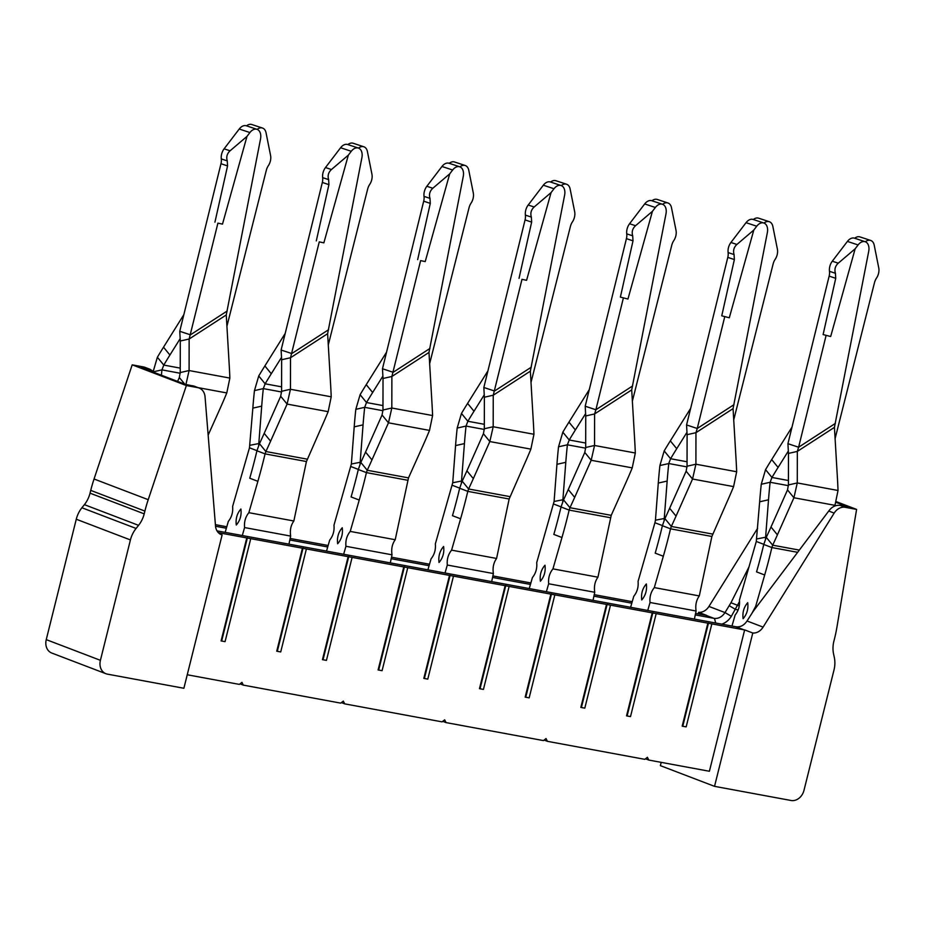 <?xml version="1.0" encoding="UTF-8"?>
<svg xmlns="http://www.w3.org/2000/svg" width="925" height="925" viewBox="0 0 925 925"><rect width="100%" height="100%" fill="white"/><g stroke="black" fill="none" stroke-linecap="round" stroke-linejoin="round"><path stroke-width="1.39" d="M739.561 601.447L731.34 616.316A17.668 14.326 -69.1 0 1 721.731 624.144M731.976 626.028L735.144 615.021C738.532 610.812 739.965 605.852 739.422 600.128L756.292 541.472L759.656 501.789A495.592 392.373 -102.7 0 1 761.263 484.272L765.553 469.634A495.592 363.062 -39.3 0 1 771.681 459.598L778.098 467.426L788.135 451.365M215.525 526.244L226.347 528.244M289.826 539.98L327.716 546.976M391.194 558.712L429.073 565.707M492.551 577.443L530.441 584.438M593.919 596.174L631.798 603.181M695.276 614.905L714.458 618.432C718.667 618.721 722.194 616.767 725.015 612.57L730.958 602.742L748.961 566.956M713.938 618.351L705.983 615.322L695.6 613.402M632.226 601.689L594.232 594.659M530.869 582.958L492.875 575.928M429.501 564.215L391.506 557.197M328.144 545.484L290.149 538.466M226.775 526.753L215.398 524.648M525.18 697.126L529.158 697.866L525.18 697.126L550.861 594.128L218.358 532.673M550.861 594.128L743.897 629.809A12.395 10.048 110.9 0 0 744.648 629.902L709.406 771.265L648.783 760.061L647.396 757.298L644.806 759.332L547.427 741.33L546.028 738.566L543.449 740.59L446.058 722.598L442.763 721.338M743.897 629.809L735.953 626.768L216.993 530.857M735.953 626.768L736.485 626.849C740.682 627.138 744.197 625.184 747.018 620.999L753.262 611.263L828.742 511.028C831.899 506.727 835.726 504.853 840.235 505.397L847.589 506.761L836.119 502.368M715.719 623.022L714.458 618.432M705.983 615.322A12.395 10.048 110.9 0 0 706.735 615.426L698.606 612.315L698.225 613.888M686.165 726.877L682.188 726.148L686.165 726.877L711.845 623.878M682.188 726.148L707.868 623.149M630.515 716.597L626.537 715.857L630.515 716.597L656.195 613.599M626.537 715.857L652.218 612.859M584.808 708.145L580.831 707.417L584.808 708.145L610.488 605.147M580.831 707.417L606.511 604.407M529.158 697.866L554.838 594.868M483.44 689.414L479.462 688.674L483.44 689.414L509.12 586.415M479.462 688.674L505.142 585.675M427.789 679.123L423.812 678.395L427.789 679.123L453.47 576.125M423.812 678.395L449.492 575.396M382.083 670.683L378.105 669.943L382.083 670.683L407.763 567.684M378.105 669.943L403.786 566.944M326.433 660.392L322.455 659.664L326.433 660.392L352.113 557.393M322.455 659.664L348.135 556.665M280.714 651.952L276.737 651.212L280.714 651.952L306.395 548.953M276.737 651.212L302.417 548.213M225.064 641.661L221.087 640.933L225.064 641.661L250.744 538.662M221.087 640.933L246.767 537.934M446.058 722.598L444.671 719.835L442.081 721.858L344.701 703.867L343.314 701.104L340.724 703.127L243.333 685.124L241.945 682.372L239.367 684.396L187.243 674.764M344.701 703.867L341.394 702.595M243.333 685.124L240.037 683.864M105.924 673.724A12.395 10.048 -69.1 0 1 100.409 660.323L46.25 639.626A12.395 10.048 -69.1 0 0 51.765 653.038L105.924 673.724A12.395 10.048 -69.1 0 0 107.358 674.128L183.878 688.269L222.116 534.939L220.728 534.407M222.116 534.939A12.395 10.048 -69.1 0 1 221.41 534.708A12.395 10.048 -69.1 0 1 215.502 525.932L205.049 396.837A12.395 10.048 110.9 0 0 199.141 388.038A12.395 10.048 110.9 0 0 197.707 387.633L186.364 385.54L148.22 499.685L94.049 479L132.194 364.843L186.364 385.54M100.409 660.323L130.425 539.934A24.778 20.096 -69.1 0 1 136.079 528.452L138.553 525.342A24.778 20.096 110.9 0 0 144.208 513.861L144.89 511.086A123.892 100.49 -69.1 0 1 148.22 499.685M46.25 639.626L76.266 519.237A24.778 20.096 -69.1 0 1 81.909 507.756L84.395 504.657A24.778 20.096 110.9 0 0 90.037 493.164L90.731 490.389A123.892 100.49 -69.1 0 1 94.049 479M149.619 369.121L144.982 367.352A12.395 10.048 110.9 0 0 143.548 366.947L132.194 364.843M153.134 371.341L150 369.26L141.201 367.502L185.347 384.361L194.504 386.268M149.11 370.52L148.555 368.855L143.548 366.947M424.448 678.245L450.128 575.246M323.091 659.513L348.771 556.515M221.722 640.782L247.403 537.783M480.098 688.524L505.778 585.525M378.741 669.793L404.422 566.794M277.373 651.061L303.053 548.062M288.947 544.154L290.658 536.084L244.582 527.562L242.292 535.529M390.304 562.886L392.015 554.815L345.938 546.293L343.649 554.26M491.672 581.617L493.383 573.546L447.307 565.036L445.017 573.003M427.893 569.835L431.062 558.827C434.449 554.607 435.872 549.647 435.34 543.935L452.718 482.746L455.562 445.596A495.592 392.373 -102.7 0 1 457.181 428.067L461.459 413.44A495.592 363.062 -39.3 0 1 467.599 403.404L474.005 411.232L484.053 395.16M326.525 551.103L329.693 540.096C333.092 535.876 334.515 530.915 333.971 525.203L351.361 464.015L354.206 426.864A495.592 392.373 -102.7 0 1 355.813 409.336L360.103 394.697A495.592 363.062 -39.3 0 1 366.231 384.661L372.648 392.501L382.696 376.429M225.168 532.372L228.336 521.353C231.724 517.144 233.146 512.184 232.614 506.472L249.472 447.804L252.837 408.133A495.592 392.373 -102.7 0 1 254.456 390.604L258.734 375.966A495.592 363.062 -39.3 0 1 264.874 365.93L271.279 373.769L281.327 357.697M236.291 525.018C240.153 520.567 241.679 515.237 240.893 509.016C237.043 513.467 235.505 518.798 236.291 525.018M290.658 536.084C289.756 530.303 290.82 525.273 293.849 520.995L306.429 461.529L321.588 426.945A495.592 363.062 140.7 0 0 328.155 411.671L331.219 396.813A495.592 392.373 77.3 0 0 330.618 384.627L327.623 333.705L361.906 157.643A9.909 6.475 108.3 0 0 358.38 148.069A9.909 6.475 108.3 0 0 351.28 151.284L348.343 155.134L323.866 242.847L319.264 241.876L290.519 357.744L290.462 389.275L287.108 404.086L270.597 441.179A495.592 363.062 -39.3 0 1 265.868 451.516L265.07 453.886A495.592 401.959 -69.1 0 1 257.878 481.324L248.86 512.681C245.472 516.89 244.038 521.85 244.582 527.562M256.977 450.672L249.472 447.804M337.66 543.75C341.51 539.31 343.048 533.968 342.262 527.747C338.4 532.199 336.873 537.529 337.66 543.75M392.015 554.815C391.113 549.034 392.177 544.004 395.206 539.726L408.503 477.878L422.945 445.677A495.592 363.062 140.7 0 0 429.512 430.403L432.588 415.545A495.592 392.373 77.3 0 0 431.987 403.358L428.98 352.437L463.263 176.386A9.909 6.475 108.3 0 0 459.748 166.801A9.909 6.475 108.3 0 0 452.637 170.015L449.7 173.865L425.222 261.578L420.632 260.607L391.876 376.487L391.818 408.017L388.465 422.817L371.954 459.91A495.592 363.062 -39.3 0 1 367.225 470.247L366.427 472.617A495.592 401.959 -69.1 0 1 359.235 500.055L350.228 531.413C346.829 535.621 345.407 540.582 345.938 546.293M358.333 469.403L350.841 466.535M439.017 562.481C442.878 558.041 444.405 552.699 443.618 546.478C439.768 550.93 438.23 556.26 439.017 562.481M493.383 573.546C492.482 567.765 493.545 562.735 496.575 558.457L509.155 499.003L524.313 464.419A495.592 363.062 140.7 0 0 530.869 449.134L533.945 434.276A495.592 392.373 77.3 0 0 533.343 422.101L530.349 371.168L564.632 195.117A9.909 6.475 108.3 0 0 561.105 185.532A9.909 6.475 108.3 0 0 554.006 188.746L551.069 192.597L526.579 280.31L521.989 279.338L493.245 395.218L493.187 426.749L489.822 441.549L473.322 478.641A495.592 363.062 -39.3 0 1 468.593 488.978L467.796 491.36A495.592 401.959 -69.1 0 1 460.604 518.786L451.585 550.144C448.197 554.352 446.763 559.313 447.307 565.036M459.702 488.134L452.198 485.267M461.378 482.954L464.431 443.595A495.592 392.373 -102.7 0 1 466.038 426.067L467.865 421.268A495.592 363.062 -39.3 0 1 474.005 411.232M561.255 185.59A9.909 6.475 -71.7 0 1 566.562 184.237A9.909 6.475 -71.7 0 1 570.135 189.012L574.668 211.698A9.909 6.475 -71.7 0 1 572.425 221.884A9.909 6.475 108.3 0 0 570.413 226.452L531.008 382.418M487.926 370.89L467.599 403.404M484.33 424.309L467.865 421.268L461.459 413.44M484.318 429.454L466.038 426.067L457.181 428.067M462.303 480.884L452.718 482.746M550.595 182.052A9.909 6.475 -71.7 0 1 555.879 180.71L566.562 184.237M360.01 464.223L363.062 424.864A495.592 392.373 -102.7 0 1 364.681 407.335L366.508 402.537A495.592 363.062 -39.3 0 1 372.648 392.501M459.898 166.858A9.909 6.475 -71.7 0 1 465.194 165.506A9.909 6.475 -71.7 0 1 468.778 170.281L473.299 192.967A9.909 6.475 -71.7 0 1 471.056 203.153A9.909 6.475 108.3 0 0 469.056 207.709L429.639 363.687M386.558 352.159L366.231 384.661M382.973 405.578L366.508 402.537L360.103 394.697M382.962 410.712L364.681 407.335L355.813 409.336M360.947 462.142L351.361 464.015M449.238 163.32A9.909 6.475 -71.7 0 1 454.51 161.979L465.194 165.506M258.653 445.492L261.706 406.133A495.592 392.373 -102.7 0 1 263.313 388.604L265.14 383.806A495.592 363.062 -39.3 0 1 271.279 373.769M358.53 148.127A9.909 6.475 -71.7 0 1 363.837 146.774A9.909 6.475 -71.7 0 1 367.41 151.55L371.942 174.235A9.909 6.475 -71.7 0 1 369.699 184.422A9.909 6.475 108.3 0 0 367.688 188.977L328.283 344.944M285.201 333.428L264.874 365.93M281.605 386.847L265.14 383.806L258.734 375.966M281.593 391.98L263.313 388.604L254.456 390.604M259.578 443.41L249.993 445.272M347.869 144.578A9.909 6.475 -71.7 0 1 353.153 143.248L363.837 146.774M161.401 375.215A495.592 392.373 -102.7 0 1 161.956 369.873L163.783 365.074A495.592 363.062 -39.3 0 1 169.923 355.027L179.97 338.966M257.173 129.384A9.909 6.475 -71.7 0 1 262.469 128.032A9.909 6.475 -71.7 0 1 266.053 132.818L270.574 155.504A9.909 6.475 -71.7 0 1 268.343 165.691A9.909 6.475 108.3 0 0 266.331 170.246L226.926 326.213M183.832 314.685L163.517 347.199L169.923 355.027M180.248 368.115L163.783 365.074L157.377 357.235A495.592 363.062 -39.3 0 1 163.517 347.199M180.236 373.249L161.956 369.873L153.088 371.873L157.377 357.235M246.512 125.846A9.909 6.475 -71.7 0 1 251.785 124.517L262.469 128.032M496.575 558.457L451.585 550.144M395.206 539.726L350.228 531.413M293.849 520.995L248.86 512.681M509.872 496.609L468.593 488.978L462.188 481.15L459.667 488.25A495.592 401.959 -69.1 0 1 452.475 515.688L460.604 518.786M408.503 477.878L367.225 470.247L360.819 462.419L358.31 469.518A495.592 401.959 -69.1 0 1 351.107 496.945L359.235 500.055M307.146 459.147L265.868 451.516L259.463 443.676L256.942 450.787A495.592 401.959 -69.1 0 1 249.75 478.213L257.878 481.324M208.148 435.12L220.219 408.214A495.592 363.062 140.7 0 0 226.787 392.94L229.863 378.082A495.592 392.373 77.3 0 0 229.261 365.895L226.255 314.974L189.151 339.012L189.093 370.543L185.74 385.355M257.023 129.338A9.909 6.475 108.3 0 0 249.912 132.553L239.24 129.014A9.909 6.475 108.3 0 1 246.339 125.788L257.023 129.338A9.909 6.475 108.3 0 1 260.538 138.912L226.255 314.974M249.912 132.553L246.975 136.403L222.497 224.116L217.907 223.145L189.151 339.012L180.294 341.013L180.236 372.544L189.093 370.543L229.863 378.082M222.497 224.116L217.907 223.145M239.24 129.014L224.116 148.821A9.909 6.475 108.3 0 0 221.295 158.915A9.909 6.475 -71.7 0 1 220.971 163.725L179.751 331.289L190.434 334.827L227.192 311.008M246.975 136.403L230.082 150.798C227.041 153.619 226.093 156.984 227.261 160.892L227.562 165.91L214.935 222.162M179.751 331.289L180.294 341.013M180.236 372.544L179.334 377.516L184.746 384.141M179.334 377.516L177.6 381.412M323.866 242.847L319.264 241.876M358.38 148.069L347.708 144.531A9.909 6.475 108.3 0 0 340.597 147.746L325.484 167.552A9.909 6.475 108.3 0 0 322.663 177.646A9.909 6.475 -71.7 0 1 322.339 182.456L281.119 350.02L291.791 353.558L328.548 329.739M348.343 155.134L331.439 169.529C328.398 172.351 327.462 175.715 328.629 179.623L328.918 184.642L316.304 240.893M281.119 350.02L281.651 359.744L290.519 357.744L327.623 333.705M281.651 359.744L281.593 391.275L290.462 389.275L331.219 396.813M281.593 391.275L280.691 396.258L287.108 404.086L328.155 411.671M280.691 396.258L264.192 433.351A495.592 363.062 -39.3 0 1 259.463 443.676M425.222 261.578L420.632 260.607M459.748 166.801L449.064 163.262A9.909 6.475 108.3 0 0 441.965 166.477L426.841 186.283A9.909 6.475 108.3 0 0 424.02 196.389A9.909 6.475 -71.7 0 1 423.696 201.188L382.476 368.751L393.16 372.289L429.917 348.471M449.7 173.865L432.808 188.261C429.767 191.082 428.818 194.447 429.986 198.366L430.287 203.373L417.661 259.624M382.476 368.751L383.019 378.475L391.876 376.487L428.98 352.437M383.019 378.475L382.962 410.006L391.818 408.017L432.588 415.545M382.962 410.006L382.06 414.99L388.465 422.817L429.512 430.403M382.06 414.99L365.548 452.082A495.592 363.062 -39.3 0 1 360.819 462.419M526.579 280.31L521.989 279.338M561.105 185.532L550.433 181.994A9.909 6.475 108.3 0 0 543.322 185.208L528.21 205.015A9.909 6.475 108.3 0 0 525.388 215.12A9.909 6.475 -71.7 0 1 525.065 219.919L483.844 387.483L494.517 391.021L531.274 367.202M551.069 192.597L534.164 206.992C531.123 209.813 530.187 213.178 531.355 217.097L531.644 222.104L519.029 278.356M483.844 387.483L484.376 397.218L493.245 395.218L530.349 371.168M484.376 397.218L484.318 428.749L493.187 426.749L533.945 434.276M484.318 428.749L483.417 433.721L489.822 441.549L530.869 449.134M483.417 433.721L466.917 470.813A495.592 363.062 -39.3 0 1 462.188 481.15M662.624 204.321A9.909 6.475 -71.7 0 1 667.919 202.968A9.909 6.475 -71.7 0 1 671.504 207.755L676.025 230.429A9.909 6.475 -71.7 0 1 673.782 240.616A9.909 6.475 108.3 0 0 671.781 245.183L632.365 401.149M651.952 200.783A9.909 6.475 -71.7 0 1 657.236 199.442L667.919 202.968M552.942 568.875L597.932 577.188L611.228 515.341L625.67 483.151A495.592 363.062 140.7 0 0 632.237 467.877L635.313 453.007A495.592 392.373 77.3 0 0 634.712 440.832L631.706 389.899L665.988 213.848A9.909 6.475 108.3 0 0 662.473 204.263L651.79 200.725A9.909 6.475 108.3 0 0 644.69 203.939L629.567 223.746A9.909 6.475 108.3 0 0 626.745 233.852A9.909 6.475 -71.7 0 1 626.422 238.65L585.201 406.214L595.885 409.763L594.602 413.949L594.544 445.48L591.191 460.28L574.679 497.373A495.592 363.062 -39.3 0 1 569.95 507.709L563.545 499.882L561.036 506.981A495.592 401.959 -69.1 0 1 553.832 534.419L561.961 537.518L552.942 568.875C549.554 573.084 548.132 578.056 548.664 583.768L546.374 591.734M662.473 204.263A9.909 6.475 108.3 0 0 655.362 207.489L652.426 211.328L635.533 225.723C632.492 228.544 631.544 231.921 632.712 235.829L633.012 240.835L620.386 297.087L627.948 299.041L620.386 297.087M652.426 211.328L627.948 299.041M623.357 298.07L595.885 409.763L632.642 385.933M865.349 241.783A9.909 6.475 -71.7 0 1 870.645 240.431A9.909 6.475 -71.7 0 1 874.229 245.218L878.75 267.903A9.909 6.475 -71.7 0 1 876.507 278.09A9.909 6.475 108.3 0 0 874.495 282.645L835.09 438.612M854.677 238.245A9.909 6.475 -71.7 0 1 859.961 236.916L870.645 240.431M834.651 506.091A495.592 363.062 140.7 0 0 834.963 505.339L838.027 490.481A495.592 392.373 77.3 0 0 837.437 478.294L834.431 427.362L868.714 251.311A9.909 6.475 108.3 0 0 865.199 241.737L854.515 238.188A9.909 6.475 108.3 0 0 847.416 241.413L832.292 261.208A9.909 6.475 108.3 0 0 829.471 271.314A9.909 6.475 -71.7 0 1 829.147 276.124L787.927 443.688L798.61 447.226L797.327 451.412L797.269 482.942L793.916 497.754L777.405 534.847A495.592 363.062 -39.3 0 1 772.676 545.183L766.27 537.344L763.761 544.455A495.592 401.959 -69.1 0 1 756.558 571.881L764.686 574.992L755.667 606.337L752.129 612.917M865.199 241.737A9.909 6.475 108.3 0 0 858.088 244.952L855.151 248.802L838.258 263.197C835.206 266.018 834.269 269.383 835.437 273.291L835.726 278.309L823.111 334.561L830.673 336.515L823.111 334.561M855.151 248.802L830.673 336.515M826.083 335.544L798.61 447.226L835.368 423.407M654.31 587.606L699.3 595.92L711.88 536.465L727.038 501.882A495.592 363.062 140.7 0 0 733.594 486.608L736.67 471.75A495.592 392.373 77.3 0 0 736.069 459.563L733.062 408.63L767.357 232.58A9.909 6.475 108.3 0 0 763.83 223.006L753.158 219.456A9.909 6.475 108.3 0 0 746.047 222.671L730.923 242.477A9.909 6.475 108.3 0 0 728.114 252.583A9.909 6.475 -71.7 0 1 727.79 257.393L686.57 424.945L697.242 428.495L695.958 432.68L695.912 464.211L692.548 479.023L676.048 516.115A495.592 363.062 -39.3 0 1 671.319 526.441L664.902 518.613L662.393 525.712A495.592 401.959 -69.1 0 1 655.201 553.15L663.329 556.249L654.31 587.606C650.911 591.815 649.489 596.787 650.032 602.499L647.743 610.465M763.83 223.006A9.909 6.475 108.3 0 0 756.731 226.22L753.794 230.071L736.89 244.454C733.849 247.287 732.912 250.652 734.068 254.56L734.369 259.567L721.754 315.818L729.305 317.772L721.754 315.818M753.794 230.071L729.305 317.772M724.714 316.812L697.242 428.495L733.999 404.664M763.981 223.052A9.909 6.475 -71.7 0 1 769.288 221.699A9.909 6.475 -71.7 0 1 772.861 226.486L777.393 249.16A9.909 6.475 -71.7 0 1 775.15 259.358A9.909 6.475 108.3 0 0 773.138 263.914L733.733 419.881M753.32 219.514A9.909 6.475 -71.7 0 1 758.604 218.173L769.288 221.699M585.201 406.214L585.745 415.949L594.602 413.949L631.706 389.899M787.927 443.688L788.47 453.412L797.327 451.412L834.431 427.362M686.57 424.945L687.102 434.681L695.958 432.68L733.062 408.63M589.283 389.622L568.956 422.135L575.373 429.963L585.421 413.891M585.745 415.949L585.687 447.48L594.544 445.48L635.313 453.007M792.008 427.084L771.681 459.598M788.47 453.412L788.412 484.943L797.269 482.942L838.027 490.481M687.102 434.681L687.044 466.212L695.912 464.211L736.67 471.75M690.651 408.353L670.324 440.867L676.73 448.694L686.778 432.623M664.104 520.428L667.156 481.058A495.592 392.373 -102.7 0 1 668.763 463.541L670.59 458.731A495.592 363.062 -39.3 0 1 676.73 448.694M687.055 461.772L670.59 458.731L664.185 450.903A495.592 363.062 -39.3 0 1 670.324 440.867M562.735 501.685L565.788 462.327A495.592 392.373 -102.7 0 1 567.395 444.809L569.233 439.999A495.592 363.062 -39.3 0 1 575.373 429.963M585.698 443.04L569.233 439.999L562.828 432.172A495.592 363.062 -39.3 0 1 568.956 422.135M585.687 447.48L584.785 452.452L591.191 460.28L632.237 467.877M765.461 539.159L768.513 499.789A495.592 392.373 -102.7 0 1 770.12 482.272L771.959 477.462A495.592 363.062 -39.3 0 1 778.098 467.426M788.424 480.514L771.959 477.462L765.553 469.634M788.412 484.943L787.51 489.915L793.916 497.754L834.963 505.339M687.044 466.212L686.142 471.183L692.548 479.023L733.594 486.608M687.044 466.917L668.763 463.541L659.907 465.541L664.185 450.903M585.687 448.186L567.395 444.809L558.538 446.798L562.828 432.172M584.785 452.452L568.274 489.545A495.592 363.062 -39.3 0 1 563.545 499.882M788.401 485.648L770.12 482.272L761.263 484.272M787.51 489.915L770.999 527.007A495.592 363.062 -39.3 0 1 766.27 537.344M686.142 471.183L669.642 508.276A495.592 363.062 -39.3 0 1 664.902 518.613M665.029 518.347L655.443 520.208L658.288 483.058A495.592 392.373 -102.7 0 1 659.907 465.541M563.672 499.616L554.087 501.477L556.931 464.327A495.592 392.373 -102.7 0 1 558.538 446.798M712.597 534.072L671.319 526.441L670.521 528.822A495.592 401.959 -69.1 0 1 663.329 556.249M529.25 588.566L532.418 577.558C535.806 573.35 537.24 568.378 536.697 562.666L554.087 501.477M611.228 515.341L569.95 507.709L569.153 510.091A495.592 401.959 -69.1 0 1 561.961 537.518M766.397 537.078L756.8 538.94M799.327 550.097L772.676 545.183L771.878 547.554A495.592 401.959 -69.1 0 1 764.686 574.992M662.427 525.597L654.923 522.729L655.443 520.208M739.283 605.968L730.958 602.742M661.202 762.362L660.381 765.646L714.539 786.343L752.777 633.012A12.395 10.048 110.9 0 0 763.102 627.115L834.165 513.097A12.395 10.048 -69.1 0 1 845.242 507.316L856.596 509.409L836.35 501.674M714.539 786.343L791.06 800.483A12.395 10.048 110.9 0 0 803.987 790.343L834.003 669.966A24.778 20.096 110.9 0 0 834.327 657.49L833.541 653.79A24.778 20.096 -69.1 0 1 833.864 641.314L834.558 638.539A123.892 100.49 110.9 0 0 836.963 626.977L856.596 509.409M561.059 506.865L553.566 503.998M540.385 581.212C539.599 574.992 541.125 569.661 544.987 565.21C545.773 571.43 544.235 576.772 540.385 581.212M763.784 544.328L756.292 541.472M756.812 606.557L755.667 606.337M743.11 618.686C742.324 612.466 743.85 607.124 747.712 602.684C748.498 608.904 746.961 614.235 743.11 618.686M641.742 599.955C645.604 595.503 647.13 590.173 646.344 583.952C642.493 588.393 640.956 593.734 641.742 599.955M630.619 607.297L633.775 596.29C637.175 592.081 638.597 587.109 638.065 581.397L654.923 522.729M738.173 609.933L735.606 609.459L729.282 605.725M597.932 577.188C594.902 581.467 593.838 586.496 594.74 592.278L548.664 583.768M699.3 595.92C696.271 600.198 695.195 605.228 696.097 611.009L650.032 602.499M593.029 600.348L594.74 592.278M698.606 612.315A12.395 10.048 110.9 0 0 708.943 606.43L757.621 528.314M694.397 619.091L696.097 611.009M525.816 696.976L551.497 593.977M581.467 707.267L607.147 604.268M627.173 715.707L652.853 612.708M682.823 725.998L708.504 622.999M752.777 633.012L744.648 629.902M648.783 760.061L645.488 758.801M547.427 741.33L544.12 740.069M197.707 387.633L192.701 385.725M84.395 504.657L138.553 525.342M136.079 528.452L81.909 507.756M90.037 493.164L144.208 513.861M144.89 511.086L90.731 490.389M130.425 539.934L76.266 519.237M455.562 445.596L464.431 443.595M354.206 426.864L363.062 424.864M252.837 408.133L261.706 406.133M509.155 499.003L467.796 491.36L459.667 488.25M407.798 480.272L366.427 472.617L358.31 469.518M306.429 461.529L265.07 453.886L256.942 450.787M226.787 392.94L198.077 387.633M227.562 165.91L220.971 163.725M227.261 160.892L221.295 158.915M230.082 150.798L224.116 148.821M328.918 184.642L322.339 182.456M328.629 179.623L322.663 177.646M331.439 169.529L325.484 167.552M270.597 441.179L264.192 433.351M351.28 151.284L340.597 147.746M430.287 203.373L423.696 201.188M429.986 198.366L424.02 196.389M432.808 188.261L426.841 186.283M371.954 459.91L365.548 452.082M452.637 170.015L441.965 166.477M531.644 222.104L525.065 219.919M531.355 217.097L525.388 215.12M534.164 206.992L528.21 205.015M473.322 478.641L466.917 470.813M554.006 188.746L543.322 185.208M635.533 225.723L629.567 223.746M632.712 235.829L626.745 233.852M633.012 240.835L626.422 238.65M655.362 207.489L644.69 203.939M838.258 263.197L832.292 261.208M835.437 273.291L829.471 271.314M835.726 278.309L829.147 276.124M858.088 244.952L847.416 241.413M736.89 244.454L730.923 242.477M734.068 254.56L728.114 252.583M734.369 259.567L727.79 257.393M756.731 226.22L746.047 222.671M574.679 497.373L568.274 489.545M777.405 534.847L770.999 527.007M676.048 516.115L669.642 508.276M658.288 483.058L667.156 481.058M556.931 464.327L565.788 462.327M759.656 501.789L768.513 499.789M711.88 536.465L670.521 528.822L662.393 525.712M610.523 517.734L569.153 510.091L561.036 506.981M797.651 552.317L771.878 547.554L763.761 544.455M845.242 507.316L840.235 505.397M834.165 513.097L828.742 511.028M731.34 616.316L725.015 612.581L708.943 606.43M747.03 620.976L763.102 627.115M199.141 388.038L194.088 386.107"/></g></svg>
